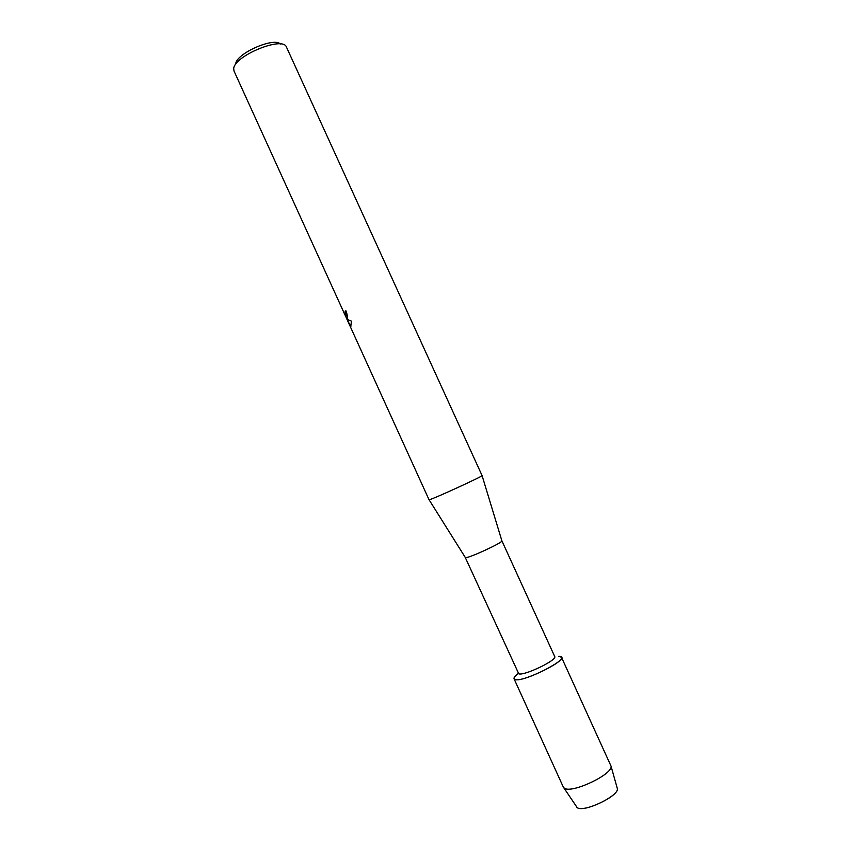 <?xml version="1.0" encoding="UTF-8"?>
<svg xmlns="http://www.w3.org/2000/svg" width="851" height="851" viewBox="0 0 851 851"><rect width="100%" height="100%" fill="white"/><g stroke="black" fill="none" stroke-linecap="round" stroke-linejoin="round"><path stroke-width="1.28" d="M576.51 807.131L577.233 807.684C583.999 812.758 619.411 795.823 617.326 788.537L617.135 787.835C621.773 794.387 584.446 813.013 577.233 807.684L563.319 787.079L514.068 678.832L515.046 679.534C512.972 678.768 514.015 676.758 518.163 673.513M501.867 540.757L554.703 656.525C557.596 659.95 524.11 676.066 518.759 673.811L465.263 557.437M558.767 656.334L560.171 656.44C571.936 657.823 523.195 682.864 515.046 679.534C521.865 682.619 565.287 661.706 561.469 657.227L558.767 656.334M501.899 540.8L501.909 540.906C502.622 542.63 470.082 557.735 465.869 557.618L465.284 557.49M344.432 313.721L234.014 71.027L233.706 68.793C233.717 56.134 282.404 35.933 286.361 46.869L482.081 475.603C482.677 476.358 434.84 498.292 429.691 499.633L429.032 499.739L349.378 324.593M345.878 310.785L345.08 311.498L345.857 310.743C347.155 314.104 347.655 316.636 347.346 318.327L346.857 318.763L347.825 319.646L351.474 321.146L350.729 326.773L346.58 318.444L349.74 325.433M346.612 318.434L345.102 315.125M343.9 312.594L343.41 311.434C344.9 315.104 345.814 316.636 346.155 316.029L345.08 311.498M345.198 311.445L346.07 316.306M346.58 318.444L350.889 326.72M280.394 44.007C273.565 36.901 235.684 53.858 235.695 64.038M561.469 657.227L611.039 766.123C613.348 774.059 572.085 793.738 564.532 788.281L563.734 787.686M465.348 557.565L429.074 499.76M346.676 318.402L345.57 315.966M501.909 540.906L482.081 475.603M617.326 788.537L611.039 766.123"/></g></svg>
